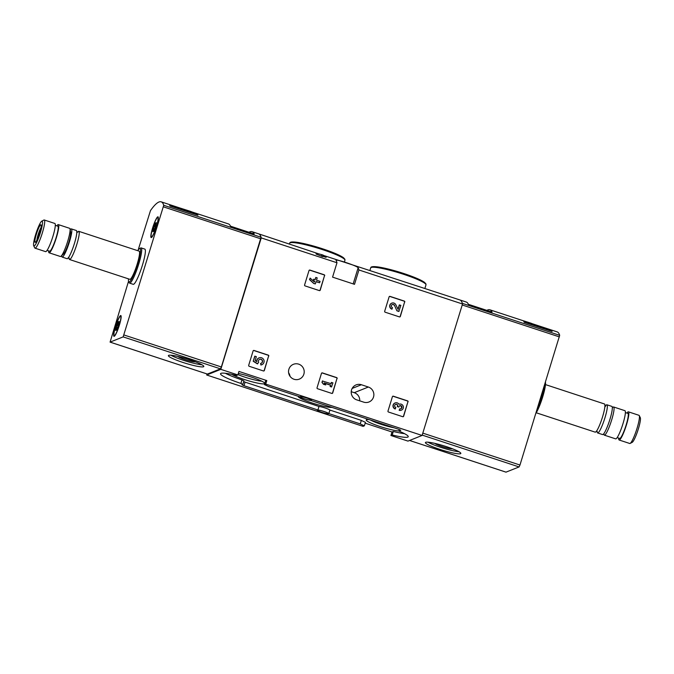 <?xml version="1.0" encoding="UTF-8"?>
<svg xmlns="http://www.w3.org/2000/svg" width="674" height="674" viewBox="0 0 674 674"><rect width="100%" height="100%" fill="white"/><g stroke="black" fill="none" stroke-linecap="round" stroke-linejoin="round"><path stroke-width="1.01" d="M243.676 381.669L318.987 406.473A6.302 0.775 17.1 0 1 325.163 407.989A6.302 0.775 17.1 0 1 329.931 410.07L361.331 420.382A27.061 3.345 17.1 0 0 365.443 422.32L364.356 425.833L363.059 426.356L206.699 375.005L207.019 373.96M506.006 472.137L519.098 466.93L519.974 465.035L559.681 335.323L462.347 303.359A111.218 16.673 -71.8 0 0 459.794 299.913A111.218 16.673 108.2 0 1 462.524 303.999L422.084 435.455L407.981 441.108L390.92 435.505L391.998 431.992L365.173 423.179M290.022 376.286A7.97 7.818 68.1 0 0 288.624 372.789M351.23 391.695L354.246 392.681A7.97 7.818 68.1 0 1 359.748 400.845M321.549 254.789L466.24 302.028A111.218 16.673 108.2 0 1 468.363 304.303L492.045 312.079A111.218 16.673 -71.8 0 0 489.922 309.804A111.218 16.673 -71.8 0 0 486.864 310.377M318.642 253.828L258.513 233.802A111.218 16.673 108.2 0 1 261.242 237.897L220.802 369.344L206.699 375.005M336.983 262.767A111.218 16.673 -71.8 0 0 336.191 260.568C333.655 258.1 357.262 265.851 358.13 267.772A111.218 16.673 108.2 0 1 358.922 269.971L354.507 284.335L332.568 277.132L336.983 262.767L261.242 237.897M462.524 303.999L358.922 269.971M323.116 255.429L326.342 256.482L326.081 257.342L322.854 256.28M321.818 254.679L323.208 255.134L322.736 256.676L316.157 254.081A111.218 16.673 108.2 0 0 316.005 253.795L316.418 253.23L321.818 254.679L321.346 256.213M324.683 275.7A0.741 0.725 -111.9 0 0 324.202 274.773L309.922 270.08A0.741 0.725 -111.9 0 0 309.012 270.552L304.581 284.976A0.741 0.725 -111.9 0 0 305.061 285.902L319.333 290.595A0.741 0.725 -111.9 0 0 320.251 290.115L324.48 275.784A0.741 0.725 68.1 0 0 324 274.849L309.728 270.164A0.741 0.725 68.1 0 0 309.332 270.139M404.779 302.011A0.741 0.725 -111.9 0 0 404.299 301.076L390.019 296.383A0.741 0.725 -111.9 0 0 389.109 296.863L384.677 311.278A0.741 0.725 -111.9 0 0 385.157 312.205L399.429 316.898A0.741 0.725 -111.9 0 0 400.348 316.426L404.577 302.087A0.741 0.725 68.1 0 0 404.097 301.152L389.825 296.467A0.741 0.725 68.1 0 0 389.429 296.45M337.143 378.518A0.741 0.725 -111.9 0 0 336.663 377.592L322.391 372.899A0.741 0.725 -111.9 0 0 321.473 373.371L317.041 387.786A0.741 0.725 -111.9 0 0 317.521 388.721L331.802 393.414A0.741 0.725 -111.9 0 0 332.712 392.934L336.949 378.603A0.741 0.725 68.1 0 0 336.469 377.667L322.189 372.983A0.741 0.725 68.1 0 0 321.801 372.958M408.082 401.814A0.741 0.725 -111.9 0 0 407.602 400.887L393.33 396.194A0.741 0.725 -111.9 0 0 392.411 396.674L387.98 411.089A0.741 0.725 -111.9 0 0 388.46 412.016L402.74 416.709A0.741 0.725 -111.9 0 0 403.65 416.237L407.888 401.898A0.741 0.725 68.1 0 0 407.408 400.963L393.127 396.278A0.741 0.725 68.1 0 0 392.74 396.261M268.783 356.066A0.741 0.725 -111.9 0 0 268.303 355.139L254.031 350.446A0.741 0.725 -111.9 0 0 253.112 350.918L248.681 365.342A0.741 0.725 -111.9 0 0 249.161 366.268L263.441 370.961A0.741 0.725 -111.9 0 0 264.351 370.489L268.589 356.15A0.741 0.725 68.1 0 0 268.109 355.215L253.828 350.531A0.741 0.725 68.1 0 0 253.441 350.514M361.382 384.736A7.97 7.818 -111.9 0 0 351.221 392.538A7.97 7.818 -111.9 0 0 356.731 399.859L363.699 402.142A7.97 7.818 -111.9 0 0 373.859 394.349A7.97 7.818 -111.9 0 0 368.349 387.028L361.382 384.736L352.157 388.443M288.885 369.251A7.97 7.818 -111.9 0 1 303.629 368.796A7.97 7.818 -111.9 0 1 291.075 377.499A7.97 7.818 -111.9 0 1 288.885 369.251M422.084 435.455L265.724 384.096L266.803 380.583L265.505 381.105L264.427 384.618A27.061 3.345 17.1 0 1 268.53 386.556L299.938 396.868A6.302 0.775 17.1 0 0 304.707 398.949A6.302 0.775 17.1 0 0 310.874 400.466L398.738 429.321L400.752 430.273L398.839 431.057A27.061 3.345 17.1 0 1 408.233 436.727A27.061 3.345 17.1 0 1 392.217 434.983L390.92 435.505M266.803 380.583L238.941 371.433L237.863 374.946L220.802 369.344M265.724 384.096L264.427 384.618M311.413 400.322A5.931 0.733 17.1 0 1 305.196 399.059A5.931 0.733 17.1 0 1 300.174 396.75A5.931 0.733 17.1 0 1 306.914 398.064A5.931 0.733 17.1 0 1 311.514 400.238A5.931 0.733 17.1 0 1 311.413 400.322M364.356 425.833A27.061 3.345 17.1 0 1 360.253 423.895L328.845 413.583A6.302 0.775 17.1 0 0 324.076 411.502A6.302 0.775 17.1 0 0 317.909 409.986L243.98 385.713L241.966 384.761L242.851 384.365L240.896 383.43A27.061 3.345 17.1 0 1 220.55 373.725A27.061 3.345 17.1 0 1 236.566 375.469L237.863 374.946M328.516 413.794A5.931 0.733 17.1 0 1 322.298 412.53A5.931 0.733 17.1 0 1 317.269 410.213A5.931 0.733 17.1 0 1 324.009 411.528A5.931 0.733 17.1 0 1 328.609 413.701A5.931 0.733 17.1 0 1 328.516 413.794M404.51 433.66A27.061 3.345 17.1 0 1 393.304 431.47L392.217 434.983M393.304 431.47L391.998 431.992M231.78 374.373A18.029 2.224 -162.9 0 0 244.241 379.47A18.029 2.224 -162.9 0 0 264.68 383.161A18.029 2.224 -162.9 0 0 238.335 373.421M369.259 419.641A18.029 2.224 -162.9 0 0 366.429 419.733A18.029 2.224 -162.9 0 0 380.203 426.558A18.029 2.224 -162.9 0 0 398.865 430.964M298.279 396.329A18.029 2.224 -162.9 0 0 312.222 403.018A18.029 2.224 -162.9 0 0 331.945 407.382M243.887 380.886L241.983 379.917A27.061 3.345 17.1 0 1 225.352 373.278M318.987 406.473L317.909 409.986M329.931 410.07L328.845 413.583M361.331 420.382L360.253 423.895M399.311 429.523L398.839 431.057M370.599 420.079A15.881 1.963 -162.9 0 0 381.214 424.359A15.881 1.963 -162.9 0 0 394.02 427.771M237.973 374.584A15.881 1.963 -162.9 0 0 245.26 377.272A15.881 1.963 -162.9 0 0 261.714 381.147M316.418 253.23L316.157 254.081M263.829 370.978A0.741 0.725 68.1 0 0 264.149 370.565L268.589 356.15M260.602 363.387L261.082 364.92A3.699 3.631 -111.9 0 0 263.846 359.924A3.699 3.631 -111.9 0 0 256.861 361.601L255.143 360.523L256.347 356.613L254.755 356.234L253.213 361.247L257.443 363.893L258.656 362.25A2.115 2.073 -111.9 0 1 259.692 359.318A2.115 2.073 -111.9 0 1 262.405 360.506A2.115 2.073 -111.9 0 1 260.602 363.387L260.88 365.005A3.699 3.631 68.1 0 0 261.756 364.752M254.957 356.15L253.213 361.247M259.01 357.886A3.699 3.631 68.1 0 0 256.651 361.466M261.167 363.278A2.115 2.073 68.1 0 0 262.203 360.59A2.115 2.073 68.1 0 0 259.6 359.36M253.416 361.163L257.645 363.808M403.128 416.726A0.741 0.725 68.1 0 0 403.448 416.313L407.888 401.898M399 404.29A3.168 3.109 68.1 0 0 398.983 404.299A3.168 3.109 -111.9 0 1 403.162 406.034A3.168 3.109 -111.9 0 1 399.353 410.196L399.151 410.281A3.168 3.109 68.1 0 0 401.359 410.171M395.031 402.985A3.168 3.109 68.1 0 0 395.183 408.975L395.815 407.492A1.693 1.66 -111.9 0 1 395.941 404.24A1.483 1.449 -111.9 0 1 397.652 406.136L397.508 406.607L398.898 407.071L399.042 406.591A1.483 1.449 -111.9 0 1 401.502 406.06A1.693 1.66 -111.9 0 1 399.783 408.798L399.151 410.281M399.783 408.798L399.353 410.196M400.803 408.798A1.693 1.66 68.1 0 0 399.783 405.723M398.898 407.071L397.508 406.607M397.652 406.136L397.306 406.692M397.449 406.22A1.483 1.449 68.1 0 0 395.579 404.358M395.385 408.891A3.168 3.109 -111.9 0 1 395.124 402.942A3.168 3.109 -111.9 0 1 398.983 404.299L399.101 404.248M332.189 393.431A0.741 0.725 68.1 0 0 332.509 393.018L336.949 378.603M331.541 382.411L331.145 383.717L322.408 380.987L321.978 382.394L323.562 384.349L325.744 384.921L324.16 382.967L330.715 385.115L330.108 386.497L331.498 386.952L332.931 382.866L331.347 382.487L330.985 383.658M322.61 380.911L321.978 382.394M330.715 385.115L330.108 386.497M330.311 386.421L331.701 386.876M324.32 383.161L330.513 385.199M322.18 382.31L323.562 384.349M323.764 384.264L325.744 384.921M399.825 316.915A0.741 0.725 68.1 0 0 400.145 316.502L404.577 302.087M399.488 304.892L398.09 309.433L395.798 304.707A3.168 3.109 -111.9 0 0 391.821 303.132L391.619 303.216A3.168 3.109 68.1 0 0 391.88 309.164L392.512 307.681A1.693 1.66 -111.9 0 1 392.378 304.505A1.693 1.66 -111.9 0 1 394.492 305.347L396.91 310.815L398.823 311.447L400.878 305.347L399.286 304.977L397.98 309.214M397.104 310.731L399.025 311.363M394.492 305.347L396.91 310.815M394.29 305.432A1.693 1.66 68.1 0 0 392.276 304.547M392.074 309.08A3.168 3.109 -111.9 0 1 391.821 303.132M319.72 290.612A0.741 0.725 68.1 0 0 320.049 290.199L324.48 275.784M319.636 282.751L320.066 281.353L316.494 280.173L317.21 277.873L315.82 277.418L315.103 279.718L313.621 279.23L313.191 280.637L314.674 281.125L314.396 282.027L310.141 278.092L309.509 279.575L313.764 283.51L315.356 283.889L316.064 281.58L319.636 282.751L316.022 281.715M310.141 278.092L309.509 279.575M314.674 281.125L314.261 281.901M313.191 280.637L314.472 281.201M313.621 279.23L312.989 280.713M315.82 277.418L314.952 279.668M309.711 279.491L313.764 283.51M313.966 283.425L315.356 283.889M138.111 250.155L150.479 210.6A111.218 16.673 108.2 0 1 161.179 201.838A111.218 16.673 108.2 0 1 163.731 205.284L123.148 336.89L110.073 342.122L128.549 281.235M161.179 201.838L228.385 223.911A111.218 16.673 108.2 0 1 230.516 226.186L254.191 233.962A111.218 16.673 -71.8 0 0 252.068 231.688L258.513 233.802A111.218 16.673 108.2 0 1 261.065 237.256L221.358 366.968L220.482 368.855L207.381 374.062M197.92 215.132L170.059 205.983A111.218 16.673 -71.8 0 0 169.629 205.284L197.49 214.433A111.218 16.673 108.2 0 1 197.92 215.132M252.068 231.688A111.218 16.673 -71.8 0 0 249.009 232.26M182.764 362.393A18.535 2.292 -162.9 0 0 203.818 366.504A18.535 2.292 -162.9 0 0 186.774 358.863A18.535 2.292 -162.9 0 0 168.382 355.602A18.535 2.292 -162.9 0 0 182.764 362.393M137.774 250.694A17.608 2.637 108.2 0 1 139.543 248.571L140.681 247.973A18.535 2.78 108.2 0 1 141.152 247.906L144.809 249.102A18.535 2.78 108.2 0 1 141.658 267.586A18.535 2.78 108.2 0 1 133.241 284.327L129.585 283.131A18.535 2.78 108.2 0 1 129.248 282.794L128.683 281.639A17.608 2.637 108.2 0 1 128.515 278.876M152.61 227.972A10.936 1.643 108.2 0 1 158.188 216.994A10.936 1.643 108.2 0 1 156.141 227.694A10.936 1.643 108.2 0 1 151.448 237.534A10.936 1.643 108.2 0 1 152.61 227.972M115.431 326.73A10.936 1.643 108.2 0 1 121.017 315.744A10.936 1.643 108.2 0 1 118.961 326.452A10.936 1.643 108.2 0 1 114.268 336.284A10.936 1.643 108.2 0 1 115.431 326.73M177.987 356.47A9.268 1.146 -162.9 0 0 185.08 359.613A9.268 1.146 -162.9 0 0 195.393 361.82M170.901 355.223A18.535 2.292 -162.9 0 0 183.412 360.287A18.535 2.292 -162.9 0 0 201.947 364.769M35.663 234.501A13.126 1.963 108.2 0 1 41.796 221.131A13.126 1.963 108.2 0 1 39.901 234.164A13.126 1.963 108.2 0 1 33.7 245.783A13.126 1.963 108.2 0 1 35.663 234.501M36.362 234.215A9.268 1.39 108.2 0 1 41.089 224.914A9.268 1.39 108.2 0 1 39.353 233.979A9.268 1.39 108.2 0 1 35.377 242.32A9.268 1.39 108.2 0 1 36.362 234.215M41.796 221.131L43.886 220.044A14.828 2.224 108.2 0 1 44.257 219.985A14.828 2.224 108.2 0 1 41.746 234.771A14.828 2.224 108.2 0 1 35.006 248.167A14.828 2.224 108.2 0 1 34.736 247.897L33.7 245.783M44.257 219.985L54.847 223.465A14.828 2.224 108.2 0 1 52.328 238.242A14.828 2.224 108.2 0 1 45.596 251.638L35.006 248.167M55.302 225.369L57.812 226.194A13.16 1.971 108.2 0 1 55.58 239.312A13.16 1.971 108.2 0 1 49.598 251.2L47.087 250.374M56.835 225.874A14.828 2.224 108.2 0 1 58.326 224.602A14.828 2.224 108.2 0 1 55.816 239.388A14.828 2.224 108.2 0 1 49.076 252.784A14.828 2.224 108.2 0 1 48.621 250.88M58.326 224.602L69.649 228.326A14.828 2.224 108.2 0 1 70.037 229A14.828 2.224 108.2 0 1 67.13 243.103A14.828 2.224 108.2 0 1 61.107 256.187A14.828 2.224 108.2 0 1 60.39 256.499L49.076 252.784M70.037 229L70.694 232.479A11.618 1.744 108.2 0 1 68.419 243.525A11.618 1.744 108.2 0 1 63.701 253.778L61.107 256.187M70.18 229.758A14.828 2.224 108.2 0 1 71.385 228.899A14.828 2.224 108.2 0 1 68.874 243.676A14.828 2.224 108.2 0 1 62.134 257.072A14.828 2.224 108.2 0 1 61.679 255.665M71.385 228.899L76.347 230.525A14.828 2.224 108.2 0 1 73.837 245.311A14.828 2.224 108.2 0 1 67.097 258.706L62.134 257.072M77.577 232.201A14.828 2.224 108.2 0 1 78.791 231.325A14.828 2.224 108.2 0 1 76.272 246.111A14.828 2.224 108.2 0 1 69.532 259.507A14.828 2.224 108.2 0 1 69.077 258.083M78.791 231.325L139.122 251.141A14.828 2.224 108.2 0 1 136.603 265.927A14.828 2.224 108.2 0 1 129.871 279.322L69.532 259.507M139.543 248.571A17.608 2.637 108.2 0 1 136.999 266.053A17.608 2.637 108.2 0 1 128.683 281.639M141.152 247.906A18.535 2.78 108.2 0 1 138.002 266.382A18.535 2.78 108.2 0 1 129.585 283.131M36.927 240.062A7.667 1.146 108.2 0 1 38.157 234.594A7.667 1.146 108.2 0 1 41.004 227.652M180.733 208.258L190.472 211.35A8.155 1.011 17.1 0 1 192.014 211.965M197.339 214.939L197.49 214.433M114.428 335.61A10.194 1.525 108.2 0 1 114.226 335.627A10.194 1.525 108.2 0 1 115.953 325.458A10.194 1.525 108.2 0 1 120.587 316.249A10.194 1.525 108.2 0 1 119.054 325.812A10.194 1.525 108.2 0 1 114.428 335.61M117.899 326.578L116.408 330.184L116.349 329.485L115.658 330.487L116.316 327.21L118.405 321.692L118.456 322.399L119.155 321.388L117.899 326.578M151.608 236.852A10.194 1.525 108.2 0 1 151.397 236.869A10.194 1.525 108.2 0 1 153.133 226.708A10.194 1.525 108.2 0 1 157.767 217.5A10.194 1.525 108.2 0 1 156.233 227.054A10.194 1.525 108.2 0 1 151.608 236.852M155.079 227.829L153.579 231.435L153.529 230.727L152.838 231.73L153.495 228.461L155.584 222.942L155.635 223.642L156.326 222.639L155.079 227.829M559.681 335.323A111.218 16.673 -71.8 0 0 557.137 331.878L489.922 309.804M551.661 330.749A111.218 16.673 108.2 0 1 552.09 331.448L524.229 322.298A111.218 16.673 -71.8 0 0 523.799 321.599L551.661 330.749L551.5 331.254M446.458 446.66A18.535 2.292 -162.9 0 0 425.395 442.548A18.535 2.292 -162.9 0 0 442.439 450.181A18.535 2.292 -162.9 0 0 460.831 453.45A18.535 2.292 -162.9 0 0 446.458 446.66M435 443.416A9.268 1.146 -162.9 0 0 443.425 446.98A9.268 1.146 -162.9 0 0 452.406 448.766M427.914 442.169A18.535 2.292 -162.9 0 0 443.088 448.075A18.535 2.292 -162.9 0 0 458.96 451.715M618.698 438.108A14.828 2.224 -71.8 0 0 619.153 440.012L629.743 443.492A14.828 2.224 -71.8 0 0 630.114 443.433L632.204 442.346A13.126 1.963 -71.8 0 0 638.337 428.976A13.126 1.963 -71.8 0 0 640.3 417.695L639.264 415.58A14.828 2.224 -71.8 0 0 638.994 415.31L628.404 411.831A14.828 2.224 -71.8 0 0 626.913 413.095M630.114 443.433A14.828 2.224 -71.8 0 0 637.04 428.327A14.828 2.224 -71.8 0 0 639.264 415.58M619.153 440.012A14.828 2.224 -71.8 0 0 626.458 424.847A14.828 2.224 -71.8 0 0 628.404 411.831M617.165 437.603L619.676 438.429A13.16 1.971 -71.8 0 0 626.154 424.974A13.16 1.971 -71.8 0 0 627.89 413.415L625.379 412.598M603.82 433.711L603.963 434.477A14.828 2.224 -71.8 0 0 604.351 435.151L615.674 438.867A14.828 2.224 -71.8 0 0 622.97 423.71A14.828 2.224 -71.8 0 0 624.924 410.693L613.61 406.97A14.828 2.224 -71.8 0 0 612.893 407.281L612.321 407.812M604.351 435.151A14.828 2.224 -71.8 0 0 611.655 419.986A14.828 2.224 -71.8 0 0 613.61 406.97M597.189 431.529A14.828 2.224 -71.8 0 0 597.653 432.952L602.615 434.578A14.828 2.224 -71.8 0 0 609.911 419.413A14.828 2.224 -71.8 0 0 611.866 406.397L606.903 404.771A14.828 2.224 -71.8 0 0 605.69 405.647M597.653 432.952A14.828 2.224 -71.8 0 0 604.949 417.787A14.828 2.224 -71.8 0 0 606.903 404.771M536.226 412.774L595.209 432.152A14.828 2.224 -71.8 0 0 602.514 416.987A14.828 2.224 -71.8 0 0 604.468 403.97L545.485 384.601M535.889 413.314A17.608 2.637 -71.8 0 0 542.68 396.969A17.608 2.637 -71.8 0 0 545.451 382.234M536.9 410.019A18.535 2.78 -71.8 0 0 541.972 396.615A18.535 2.78 -71.8 0 0 544.878 384.087M521.086 320.04L530.708 323.099A8.155 1.011 17.1 0 1 532.249 323.705M424.881 288.447L425.976 284.883A28.915 3.572 -162.9 0 0 399.387 272.962A28.915 3.572 -162.9 0 0 370.7 267.873L369.925 270.392M425.353 283.754A27.988 3.454 -162.9 0 0 399.623 272.195A27.988 3.454 -162.9 0 0 371.846 267.292M344.397 262.009L344.945 260.223A28.915 3.572 -162.9 0 0 318.364 248.302A28.915 3.572 -162.9 0 0 289.668 243.213L289.441 243.963M344.33 259.086A27.988 3.454 -162.9 0 0 318.6 247.535A27.988 3.454 -162.9 0 0 290.823 242.632M353.176 283.897L358.13 267.772M241.983 379.917L240.896 383.43M245.058 382.192L243.98 385.713M368.349 387.028L354.246 392.681M261.065 237.256L163.731 205.284M221.358 366.968L124.024 334.995M260.779 238.823L163.445 206.859M220.482 368.855L123.148 336.89M207.449 374.087L110.115 342.114M116.762 329.578L115.886 329.291M117.402 327.572L116.316 327.21M118.279 325.753L116.905 325.298M118.683 323.318L117.815 323.031M153.933 230.82L153.065 230.533M154.582 228.815L153.495 228.461M155.458 226.995L154.085 226.548M155.863 224.568L154.986 224.282M409.581 440.467L506.073 472.162M422.194 435.101L519.098 466.93M422.8 433.121L519.974 465.035M462.221 304.985L559.395 336.899M425.976 284.883L425.909 283.864L424.182 282.094L413.297 276.913C400.963 272.254 389.564 268.985 379.1 267.106C370.692 265.859 370.86 267.393 370.7 267.873M344.945 260.223L344.877 259.204L343.15 257.434L332.265 252.244C319.931 247.585 308.532 244.325 298.077 242.446C289.668 241.199 289.837 242.733 289.668 243.213M243.937 380.844L242.851 384.365M207.415 374.087L110.073 342.122M69.22 258.277L68.074 257.906M76.668 231.746L77.813 232.126M114.226 335.627L114.791 335.812M120.587 316.249L121.152 316.435M118.936 322.551L118.456 322.399M151.397 236.869L151.962 237.054M157.767 217.5L158.323 217.685M156.107 223.802L155.635 223.642M409.556 440.476L506.031 472.162M596.187 431.352L597.332 431.722M604.822 407.062L605.926 405.571L604.78 405.192"/></g></svg>
